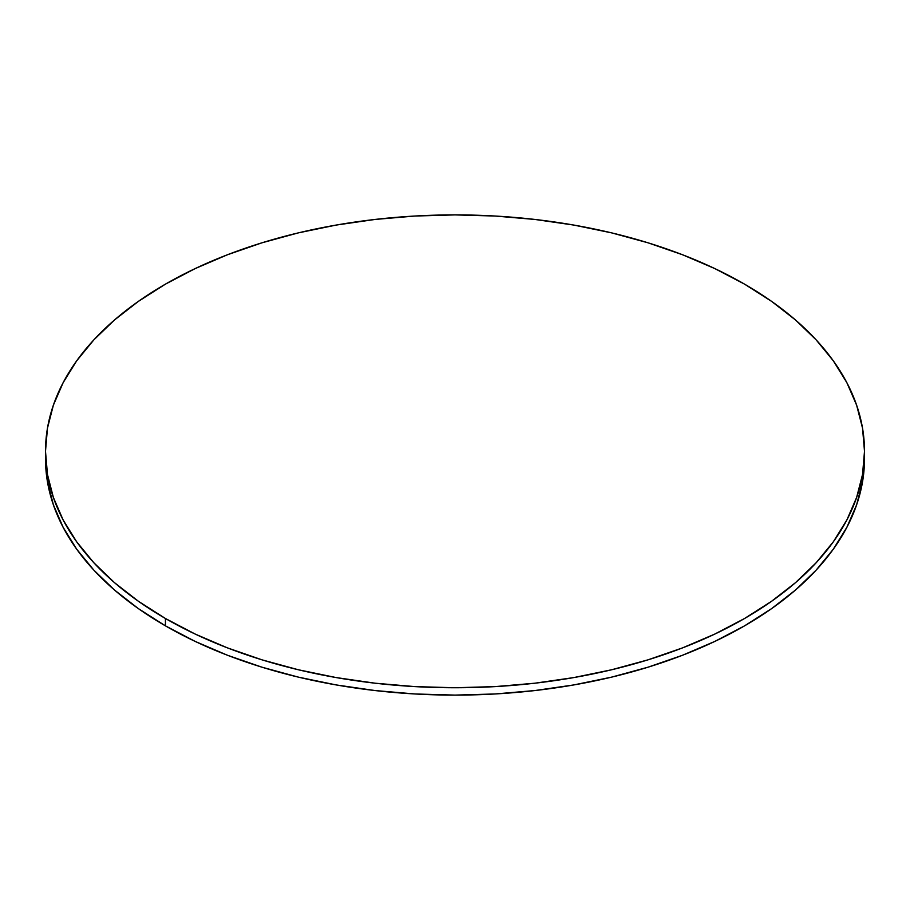 <?xml version="1.0" encoding="UTF-8"?>
<svg xmlns="http://www.w3.org/2000/svg" width="910" height="910" viewBox="0 0 910 910"><rect width="100%" height="100%" fill="white"/><g stroke="black" fill="none" stroke-linecap="round" stroke-linejoin="round"><path stroke-width="1.36" d="M45.545 455A409.5 236.418 0 0 0 45.5 458.674A409.5 236.418 0 0 0 165.438 625.853A409.5 236.418 0 0 0 611.713 677.108A409.5 236.418 0 0 0 864.5 458.674L864.5 451.326A409.5 236.418 180 0 1 611.713 669.749A409.5 236.418 180 0 1 165.438 618.493L165.438 625.853L165.438 618.493A409.5 236.418 180 0 1 45.5 451.326A409.5 236.418 180 0 1 298.287 232.892A409.5 236.418 180 0 1 744.562 284.147A409.5 236.418 180 0 1 864.5 451.326L862.532 428.144L856.629 405.2L846.869 382.689L833.332 360.849L816.145 339.874L795.488 319.967L771.543 301.335L744.562 284.147L714.782 268.564L682.511 254.743L648.034 242.811L611.713 232.892L573.869 225.077L534.887 219.446L495.142 216.034L455 214.896L414.858 216.034L375.113 219.446L336.131 225.077L298.287 232.892L261.966 242.811L227.489 254.743L195.218 268.564L165.438 284.147L138.457 301.335L114.512 319.967L93.855 339.874L76.668 360.849L63.131 382.689L53.371 405.2L47.468 428.144L45.5 451.326L47.468 474.497L53.371 497.451L63.131 519.951L76.668 541.803L93.855 562.767L114.512 582.673L138.457 601.305L165.438 618.493L195.218 634.077L227.489 647.897L261.966 659.83L298.287 669.749L336.131 677.563L375.113 683.205L414.858 686.606L455 687.744L495.142 686.606L534.887 683.205L573.869 677.563L611.713 669.749L648.034 659.83L682.511 647.897L714.782 634.077L744.562 618.493L771.543 601.305L795.488 582.673L816.145 562.767L833.332 541.803L846.869 519.951L856.629 497.451L862.532 474.497L864.5 451.326M45.5 451.326L47.468 481.856L53.371 504.8L63.131 527.311L76.668 549.151L93.855 570.126L114.512 590.033L138.457 608.665L165.438 625.853L195.218 641.436L227.489 655.257L261.966 667.189L298.287 677.108L336.131 684.923L375.113 690.553L414.858 693.966L455 695.104L495.142 693.966L534.887 690.553L573.869 684.923L611.713 677.108L648.034 667.189L682.511 655.257L714.782 641.436L744.562 625.853L771.543 608.665L795.488 590.033L816.145 570.126L833.332 549.151L846.869 527.311L856.629 504.8L862.532 481.856L864.5 458.674"/></g></svg>
